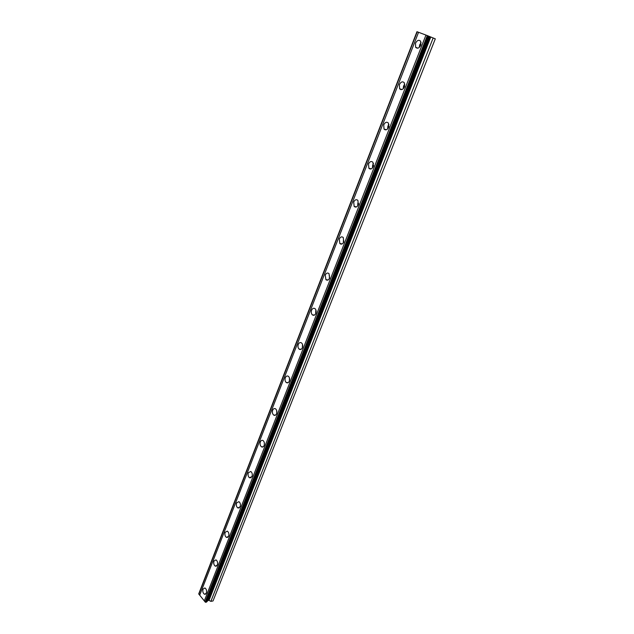 <?xml version="1.0" encoding="UTF-8"?>
<svg xmlns="http://www.w3.org/2000/svg" width="634" height="634" viewBox="0 0 634 634"><rect width="100%" height="100%" fill="white"/><g stroke="black" fill="none" stroke-linecap="round" stroke-linejoin="round"><path stroke-width="0.95" d="M420.374 46.044L421 44.475M404.238 87.373L404.769 85.859M388.563 127.497L388.975 126.126M373.323 166.457L373.608 165.339M358.511 204.235L358.646 203.609M428.838 36.193L206.51 602.141L205.329 602.173L204.314 600.921L425.969 35.076L428.838 36.193M428.838 36.209L435.296 38.84L213.024 600.961L210.868 601.349L433.165 37.969M206.692 601.666L208.491 600.192L210.868 601.349M203.046 589.089C202.484 591.49 202.983 593.234 204.544 594.304L206.359 593.162C206.922 590.761 206.43 589.026 204.877 587.948L203.046 589.089M415.508 43.231L415.619 47.257C417.394 48.945 419.098 48.279 420.746 45.26L420.651 41.25C418.868 39.538 417.156 40.196 415.508 43.231M421.127 42.716L419.645 44.871L419.272 47.415M399.396 84.623L399.586 88.736C401.314 90.313 402.947 89.687 404.476 86.85L404.302 82.745C402.566 81.144 400.926 81.77 399.396 84.623M404.817 84.14L403.549 86.05L403.216 88.76M383.736 124.858L384.014 129.051C385.694 130.525 387.239 129.93 388.666 127.26L388.404 123.067C386.708 121.577 385.155 122.18 383.736 124.858M388.967 124.407L387.905 126.087L387.604 128.94M368.512 163.976L368.877 168.264C370.502 169.627 371.976 169.056 373.291 166.552L372.943 162.272C371.302 160.893 369.828 161.464 368.512 163.976M373.553 163.58L372.689 165.014L372.435 167.986M353.701 202.024L354.16 206.415C355.729 207.659 357.124 207.112 358.337 204.766L357.893 200.392C356.308 199.124 354.913 199.67 353.701 202.024M357.885 202.888L357.671 205.955M339.285 239.058L339.84 243.535C341.354 244.669 342.669 244.138 343.786 241.95L343.248 237.481C341.726 236.323 340.403 236.854 339.285 239.058M343.477 239.747L343.295 242.877M325.258 275.101L325.908 279.673C327.366 280.696 328.602 280.18 329.625 278.136L328.991 273.571C327.532 272.533 326.28 273.04 325.258 275.101M329.45 275.632L329.3 278.809M311.595 310.2C310.993 312.118 311.239 313.671 312.348 314.86C313.735 315.78 314.9 315.28 315.843 313.37C316.445 311.46 316.2 309.915 315.106 308.718C313.711 307.791 312.538 308.282 311.595 310.2M315.787 310.581L315.661 313.775M298.289 344.397C297.679 346.37 297.964 347.947 299.137 349.136C300.461 349.952 301.546 349.469 302.41 347.694C303.02 345.728 302.743 344.143 301.578 342.954C300.247 342.122 299.153 342.606 298.289 344.397M302.481 344.627L302.363 347.812M285.316 377.713C284.714 379.75 285.031 381.351 286.267 382.54C287.519 383.261 288.533 382.785 289.326 381.129C289.936 379.108 289.627 377.499 288.399 376.311C287.139 375.582 286.108 376.049 285.316 377.713M289.453 377.975L289.389 380.955M272.675 410.198C272.073 412.282 272.422 413.915 273.722 415.096C274.902 415.722 275.853 415.262 276.575 413.725C277.177 411.64 276.836 410.008 275.544 408.827C274.356 408.185 273.405 408.645 272.675 410.198M276.709 410.65L276.733 413.217M260.352 441.866C259.75 444.014 260.122 445.67 261.485 446.835C262.595 447.374 263.475 446.93 264.14 445.504C264.743 443.364 264.37 441.708 263.023 440.535C261.905 439.98 261.01 440.424 260.352 441.866M264.307 442.572L264.378 444.616M248.33 472.758C247.728 474.961 248.14 476.641 249.542 477.79L252.015 476.491C252.609 474.295 252.213 472.623 250.81 471.466L248.33 472.758M252.221 473.828L252.3 475.128M236.593 502.905C236.007 505.155 236.434 506.851 237.893 507.985L240.183 506.724C240.769 504.474 240.341 502.786 238.899 501.645L236.593 502.905M225.141 532.322C224.563 534.628 225.022 536.34 226.512 537.45L228.636 536.237C229.223 533.931 228.771 532.219 227.281 531.102L225.141 532.322M213.967 561.042C213.396 563.396 213.872 565.124 215.401 566.217L217.367 565.037C217.938 562.683 217.462 560.955 215.94 559.862L213.967 561.042M198.704 593.939L416.958 31.7L198.704 593.939L204.314 600.921M416.958 31.7L425.969 35.076M205.654 602.3L427.998 35.845M427.308 35.583L205.154 601.959M199.702 595.175L418.551 32.294M198.878 594.153L417.227 31.803M207.104 601.531L429.21 36.368M205.329 602.173L427.585 35.686M429.955 36.709L208.301 600.279M384.925 129.764L385.076 129.368M400.625 89.537L400.783 89.14M370.264 168.604L370.105 169.009M355.405 206.66L355.246 207.064M209.038 600.303L430.755 37.034M205.725 594.098L204.544 594.304M417.925 48.152L415.619 47.257M401.948 89.537L399.586 88.736M386.399 129.748L384.014 129.051M371.27 168.85L368.877 168.264M356.538 206.89L354.16 206.415M342.178 243.908L339.84 243.535M328.182 279.943L325.908 279.673M314.543 315.043L312.348 314.86M301.237 349.239L299.137 349.136M288.264 382.571L286.267 382.54M275.6 415.064L273.722 415.096M263.245 446.756L261.485 446.835M251.183 477.664L249.55 477.782M239.414 507.834L237.893 507.985M227.915 537.275L226.512 537.45M216.693 566.019L215.401 566.217M340.807 244.106L340.957 243.71M355.27 207.072L355.428 206.668M370.129 169.009L370.288 168.612"/></g></svg>
